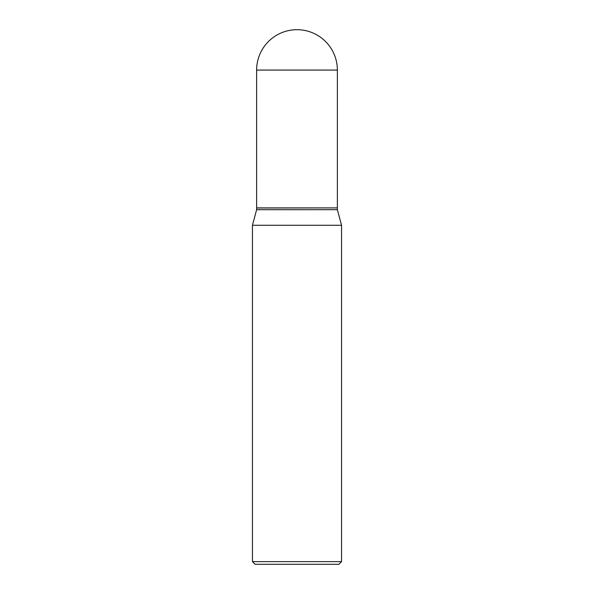 <?xml version="1.0" encoding="UTF-8"?>
<svg xmlns="http://www.w3.org/2000/svg" width="594" height="594" viewBox="0 0 594 594"><rect width="100%" height="100%" fill="white"/><g stroke="black" fill="none" stroke-linecap="round" stroke-linejoin="round"><path stroke-width="0.89" d="M256.63 70.07L256.63 207.9L337.37 207.9L337.37 70.07L256.63 70.07A40.37 40.37 0 0 1 297 29.7A40.37 40.37 0 0 1 337.37 70.07M337.281 207.9L256.63 207.989L256.63 209.682L252.45 225.274L252.45 561.627L341.55 561.627L338.877 564.3L255.123 564.3L252.45 561.627M337.37 207.989L337.37 209.682L256.63 209.682M337.37 209.682L341.55 225.274L252.45 225.274M341.55 225.274L341.55 561.627"/></g></svg>
